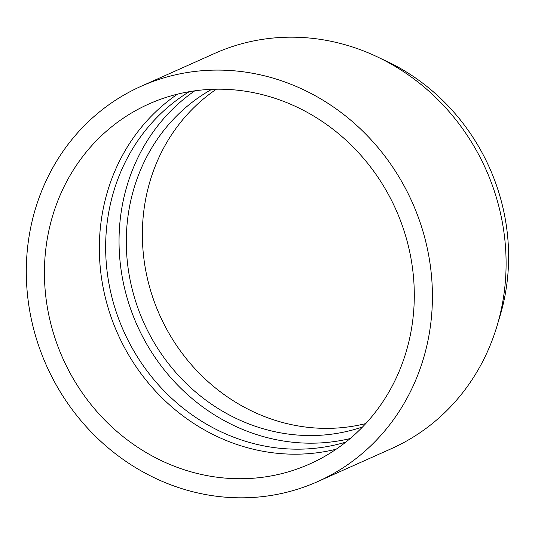 <?xml version="1.0" encoding="UTF-8"?>
<svg xmlns="http://www.w3.org/2000/svg" width="535" height="535" viewBox="0 0 535 535"><rect width="100%" height="100%" fill="white"/><g stroke="black" fill="none" stroke-linecap="round" stroke-linejoin="round"><path stroke-width="0.8" d="M350.124 438.58A193.282 178.824 65.9 0 1 321.736 442.846A193.282 178.824 65.9 0 1 131.309 310.862A193.282 178.824 65.9 0 1 194.753 90.836M345.791 442.131A193.282 178.824 65.9 0 1 308.341 448.832A193.282 178.824 65.9 0 1 116.255 312.065A193.282 178.824 65.9 0 1 189.223 91.699M336.14 449.226A197.148 182.395 65.9 0 1 306.087 453.84A197.148 182.395 65.9 0 1 111.654 318.639A197.148 182.395 65.9 0 1 177.493 94.153M251.162 478.377A197.148 182.395 65.9 0 1 51.835 327.627A197.148 182.395 65.9 0 1 148.931 103.957A197.148 182.395 65.9 0 1 207.547 89.539A197.148 182.395 65.9 0 1 406.881 240.289A197.148 182.395 65.9 0 1 309.778 463.959A197.148 182.395 65.9 0 1 251.162 478.377M205.413 70.48A216.481 200.277 65.9 0 1 424.282 236.009A216.481 200.277 65.9 0 1 317.663 481.607A216.481 200.277 65.9 0 1 253.302 497.436A216.481 200.277 65.9 0 1 34.427 331.907A216.481 200.277 65.9 0 1 141.046 86.316A216.481 200.277 65.9 0 1 205.413 70.48M141.046 86.316L214.722 53.393A216.481 200.277 65.9 0 1 279.089 37.564A216.481 200.277 65.9 0 1 497.958 203.093A216.481 200.277 65.9 0 1 391.339 448.684L317.663 481.607M381.288 58.796A204.878 189.55 65.9 0 1 498.446 321.007M365.773 423.566A185.551 171.668 65.9 0 1 336.95 428.04A185.551 171.668 65.9 0 1 153.853 300.516A185.551 171.668 65.9 0 1 216.381 89.205M362.583 426.943A185.551 171.668 65.9 0 1 320.88 435.222A185.551 171.668 65.9 0 1 135.475 300.83A185.551 171.668 65.9 0 1 211.733 89.325"/></g></svg>
